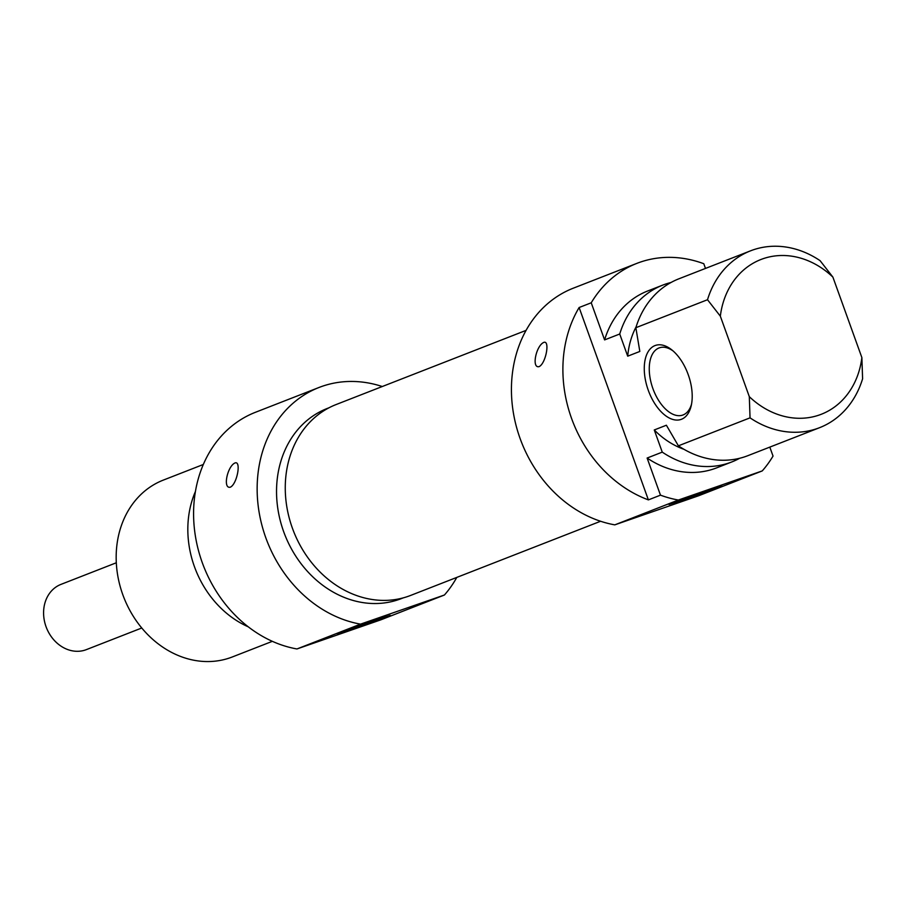 <?xml version="1.0" encoding="UTF-8"?>
<svg xmlns="http://www.w3.org/2000/svg" width="908" height="908" viewBox="0 0 908 908"><rect width="100%" height="100%" fill="white"/><g stroke="black" fill="none" stroke-linecap="round" stroke-linejoin="round"><path stroke-width="1.36" d="M526.061 330.387L336.108 404.548A102.456 85.715 68.7 0 0 293.522 531.169A102.456 85.715 68.7 0 0 410.632 595.432L600.585 521.26M141.773 627.995L86.419 649.606A35.003 29.283 -111.3 0 1 46.41 627.655A35.003 29.283 -111.3 0 1 60.961 584.389L116.303 562.778M318.98 387.489L255.409 412.3A124.589 104.227 68.7 0 0 195.731 538.092A124.589 104.227 68.7 0 0 296.95 648.959L380.849 619.835L444.421 595.012L360.521 624.136A124.589 104.227 -111.3 0 1 259.291 513.27A124.589 104.227 -111.3 0 1 318.98 387.489A124.589 104.227 -111.3 0 1 382.268 386.524M296.95 648.959L360.521 624.136M456.792 577.409A124.589 104.227 -111.3 0 1 444.421 595.012M230.462 487.131L230.348 487.176C222.483 489.174 227.431 465.804 235.195 462.887C241.256 460.924 237.204 483.726 230.462 487.131M403.3 597.85L401.404 598.588A102.037 85.375 -111.3 0 1 398.85 599.53A102.037 85.375 -111.3 0 1 284.181 533.064A102.037 85.375 -111.3 0 1 327.175 408.486L329.082 407.737M195.424 491.489A94.92 79.416 68.7 0 0 248.259 626.826M272.355 641.332L232.323 656.961A94.92 79.416 -111.3 0 1 229.951 657.835A94.92 79.416 -111.3 0 1 123.284 596.011A94.92 79.416 -111.3 0 1 163.281 480.116L203.313 464.487M390.224 615.397L365.958 623.263L337.492 634.068L390.224 615.397M604.592 339.91L619.733 334.008A94.92 79.416 -111.3 0 1 662.749 285.112L647.608 291.014A94.92 79.416 -111.3 0 0 604.592 339.91L591.233 302.795A124.589 104.227 -111.3 0 1 636.826 263.388A124.589 104.227 -111.3 0 1 703.791 263.717L705.482 268.416M769.814 447.111L773.037 456.077A124.589 104.227 -111.3 0 1 762.255 470.911L698.695 495.734L614.795 524.858L678.367 500.036A124.589 104.227 -111.3 0 1 660.479 495.155L648.38 499.888A124.589 104.227 -111.3 0 1 579.122 307.517L591.233 302.795M750.042 417.85A94.92 79.416 68.7 0 0 819.584 427.679A94.92 79.416 68.7 0 0 862.6 378.784L861.874 357.593L832.897 277.11L820.072 260.653A94.92 79.416 68.7 0 0 750.53 250.835A94.92 79.416 68.7 0 0 707.514 299.731L720.339 316.177L749.316 396.671L750.042 417.85L678.39 445.828L666.381 425.228L654.271 429.961L662.261 452.127L647.12 458.041L660.479 495.155M636.826 263.388L573.254 288.199A124.589 104.227 68.7 0 0 513.576 413.991A124.589 104.227 68.7 0 0 614.795 524.858M539.227 366.582L539.114 366.628C531.248 368.614 536.185 345.256 543.96 342.339C550.021 340.364 545.969 363.177 539.227 366.582M619.733 334.008L627.712 356.174L639.822 351.453L635.861 327.709L707.514 299.731M648.38 499.888L579.122 307.517M648.255 390.224A39.157 21.44 -109.1 0 0 671.738 419.087A39.157 21.44 -109.1 0 0 691.192 405.808A39.157 21.44 -109.1 0 0 671.772 349.852A39.157 21.44 -109.1 0 0 648.006 351.941A39.157 21.44 -109.1 0 0 648.255 390.224M662.749 285.112A94.92 79.416 -111.3 0 1 671.012 282.49M739.657 458.279A94.92 79.416 -111.3 0 1 731.791 461.945L716.662 467.858A94.92 79.416 -111.3 0 1 647.12 458.041M762.255 470.911L678.367 500.036M627.712 356.174A81.277 67.998 -111.3 0 1 636.145 326.778M635.861 327.709A94.92 79.416 -111.3 0 1 678.878 278.813L750.53 250.835M720.339 316.177A83.059 69.485 -111.3 0 1 832.897 277.11M861.874 357.593A83.059 69.485 -111.3 0 1 749.316 396.671M819.584 427.679L747.92 455.657A94.92 79.416 -111.3 0 1 678.39 445.828M683.985 449.324A81.277 67.998 -111.3 0 1 654.271 429.961M731.791 461.945A94.92 79.416 -111.3 0 1 662.261 452.127M668.992 504.473L693.247 496.619L721.724 485.791L668.992 504.473M691.533 404.185A35.594 19.488 70.9 0 1 682.725 415.081A35.594 19.488 70.9 0 1 652.886 388.545A35.594 19.488 70.9 0 1 659.378 347.821A35.594 19.488 70.9 0 1 673.044 350.919"/></g></svg>
